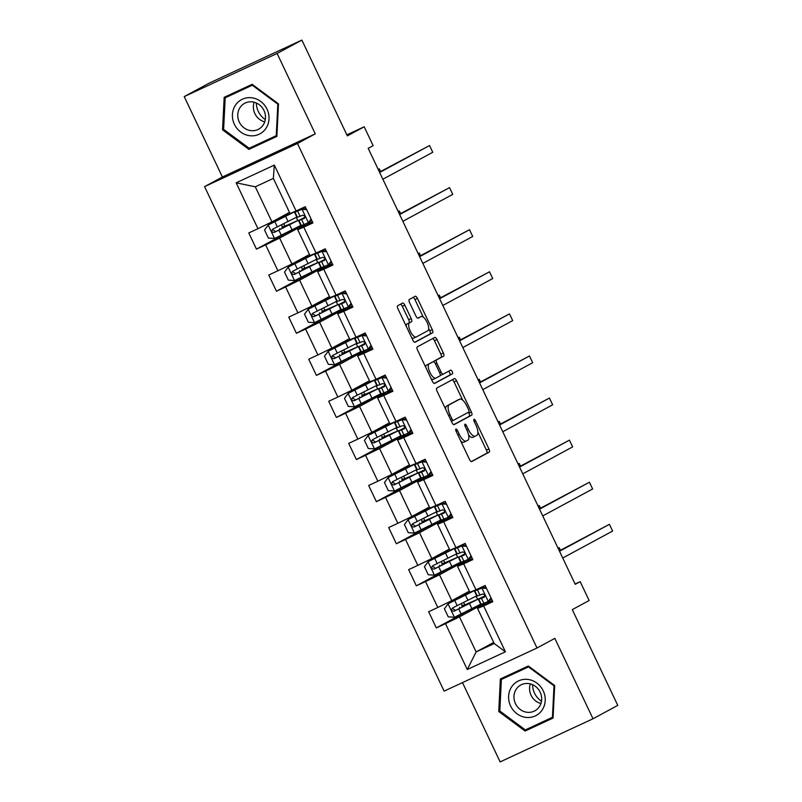 <?xml version="1.0" encoding="UTF-8"?>
<svg xmlns="http://www.w3.org/2000/svg" width="802" height="802" viewBox="0 0 802 802"><rect width="100%" height="100%" fill="white"/><g stroke="black" fill="none" stroke-linecap="round" stroke-linejoin="round"><path stroke-width="1.2" d="M455.927 429.08A2.055 0.772 65.1 0 0 456.117 431.306L469.481 459.436A2.927 1.103 65.1 0 0 471.686 461.571A2.927 1.103 65.1 0 0 471.716 461.561L489.21 452.117A2.927 1.103 65.1 0 0 488.929 448.94L475.566 420.809A2.055 0.772 65.1 0 0 474.022 419.316A2.055 0.772 65.1 0 0 474.002 419.316A2.055 0.772 65.1 0 0 474.203 421.541L475.937 425.18A9.383 3.529 65.1 0 1 476.849 435.336L475.385 436.128A9.383 3.529 65.1 0 1 475.315 436.158A9.383 3.529 65.1 0 1 468.258 429.331L466.523 425.692A2.055 0.772 65.1 0 0 464.98 424.198A2.055 0.772 65.1 0 0 465.16 426.423L466.894 430.062A9.383 3.529 65.1 0 1 467.807 440.218L466.343 441.01A9.383 3.529 65.1 0 1 466.273 441.04A9.383 3.529 65.1 0 1 459.215 434.213L457.481 430.574A2.055 0.772 65.1 0 0 455.937 429.08A2.055 0.772 65.1 0 0 455.927 429.08M404.85 305.191A2.927 1.103 65.1 0 0 402.644 303.056A2.927 1.103 65.1 0 0 402.624 303.066L397.712 305.722A2.927 1.103 65.1 0 0 397.993 308.89L412.84 340.138A2.927 1.103 65.1 0 0 415.045 342.274A2.927 1.103 65.1 0 0 415.065 342.264L432.569 332.82A2.927 1.103 65.1 0 0 432.278 329.642L417.441 298.394A2.927 1.103 65.1 0 0 415.235 296.259A2.927 1.103 65.1 0 0 415.215 296.269L409.281 299.477A2.927 1.103 65.1 0 0 409.571 302.645L415.917 316.018A2.927 1.103 65.1 0 0 418.123 318.153L421.09 316.559A7.84 2.947 65.1 0 1 421.15 316.529A7.84 2.947 65.1 0 1 427.095 322.314A7.84 2.947 65.1 0 1 427.817 330.725L416.298 336.94A7.84 2.947 65.1 0 1 416.238 336.97A7.84 2.947 65.1 0 1 410.293 331.186A7.84 2.947 65.1 0 1 409.571 322.775L411.486 321.742A2.927 1.103 65.1 0 0 411.205 318.564L404.85 305.191L402.343 306.354A2.927 1.103 65.1 0 0 400.509 304.209M462.483 682.602L500.127 761.9L593.009 718.762L617.771 705.399L572.297 609.62L589.139 600.528L580.167 581.65L575.214 584.317L368.198 148.34L373.151 145.673L364.188 126.786L346.855 134.836M277.101 53.463L184.229 96.601L222.405 177.001L315.276 133.864L277.101 53.463L301.873 40.1L347.346 135.879L364.188 126.786M315.276 133.864L297.452 143.488L537.009 647.996L444.128 691.123L204.57 186.625L297.452 143.488M593.009 718.762L554.834 638.372L537.009 647.996M436.819 388.078A2.927 1.103 65.1 0 0 437.1 391.256L451.937 422.504A2.927 1.103 65.1 0 0 454.153 424.629A2.927 1.103 65.1 0 0 454.173 424.619L471.676 415.175A2.927 1.103 65.1 0 0 471.386 411.997L456.549 380.75A2.927 1.103 65.1 0 0 454.343 378.614A2.927 1.103 65.1 0 0 454.323 378.634L436.819 388.078M434.594 383.456A2.927 1.103 65.1 0 1 432.388 381.321L417.551 350.073A2.927 1.103 65.1 0 1 417.261 346.895L434.764 337.452A2.927 1.103 65.1 0 0 434.764 337.452A2.927 1.103 65.1 0 1 437 339.577L443.346 352.95A2.927 1.103 65.1 0 1 443.626 356.118L436.529 359.948A2.927 1.103 65.1 0 0 436.819 363.126L441.03 371.998A2.927 1.103 65.1 0 0 443.235 374.133A2.927 1.103 65.1 0 0 443.265 374.123L450.654 370.133A2.055 0.772 65.1 0 0 450.654 370.133A2.055 0.772 65.1 0 1 452.218 371.637A2.055 0.772 65.1 0 1 452.408 373.842L434.614 383.446A2.927 1.103 65.1 0 1 434.594 383.456L434.614 383.446M184.229 96.601L208.991 83.238L301.873 40.1M287.818 232.199L256.46 249.131L265.622 244.871L277.923 270.775L268.76 275.026L276.449 291.216L285.612 286.956L297.903 312.86L288.75 317.111L296.429 333.301L305.592 329.051L317.893 354.945L308.73 359.196L316.419 375.386L325.582 371.136L337.873 397.03L328.71 401.291L336.399 417.471L345.562 413.22L357.862 439.115L348.7 443.376L356.389 459.566L365.552 455.305L377.842 481.21L368.679 485.461L376.369 501.651L385.531 497.39L397.832 523.295L388.669 527.546L396.348 543.736L405.511 539.475L417.812 565.38L408.649 569.631L416.338 585.821L425.501 581.57L437.802 607.465L428.639 611.726L436.318 627.906L445.481 623.655L467.265 669.52L505.42 651.795L494.212 643.535L477.561 608.457L492.258 600.528M256.46 249.131L248.78 232.941L257.943 228.68L236.159 182.816L274.314 165.102L296.098 210.966L305.261 206.705L312.94 222.896L303.778 227.156L316.078 253.051L325.241 248.8L332.93 264.981L323.767 269.241L336.068 295.136L345.231 290.885L352.91 307.066L343.747 311.326L356.048 337.221L365.211 332.97L372.9 349.161L363.737 353.411L376.028 379.316L385.191 375.055L392.88 391.246L383.717 395.496L396.018 421.401L405.18 417.14L412.87 433.331L403.707 437.581L415.997 463.486L425.16 459.235L432.849 475.416L423.687 479.676L435.987 505.571L445.15 501.32L452.829 517.501L443.676 521.761L455.967 547.656L465.13 543.405L472.819 559.596L463.656 563.846L475.957 589.751L485.12 585.49L492.799 601.68L483.636 605.931L505.42 651.795M309.482 254.495L291.928 263.968L279.627 238.074L305.331 224.189M308.449 222.766L308.87 223.648M312.399 221.743L297.702 229.673L310.003 255.577L316.078 253.051M279.627 238.074L265.622 244.871M291.928 263.968L277.923 270.775M303.778 227.156L297.702 229.673M329.472 296.58L311.908 306.053L299.617 280.159L325.321 266.274M328.429 264.85L328.85 265.733M332.379 263.828L317.682 271.768L329.983 297.662L336.068 295.136M299.617 280.159L285.612 286.956M311.908 306.053L297.903 312.86M323.767 269.241L317.682 271.768M349.451 338.665L331.898 348.138L319.597 322.244L345.301 308.369M348.419 306.935L348.84 307.818M352.369 305.913L337.672 313.853L349.973 339.747L356.048 337.221M319.597 322.244L305.592 329.051M331.898 348.138L317.893 354.945M343.747 311.326L337.672 313.853M369.441 380.75L351.877 390.233L339.577 364.329L365.291 350.454M368.399 349.03L368.82 349.913M372.349 348.008L357.652 355.938L369.953 381.832L376.028 379.316M339.577 364.329L325.582 371.136M351.877 390.233L337.873 397.03M363.737 353.411L357.652 355.938M389.421 422.834L371.867 432.318L359.567 406.413L385.271 392.539M388.389 391.115L388.81 391.998M392.338 390.093L377.642 398.023L389.942 423.927L396.018 421.401M359.567 406.413L345.562 413.22M371.867 432.318L357.862 439.115M383.717 395.496L377.642 398.023M409.411 464.929L391.847 474.403L379.546 448.508L405.261 434.624M408.368 433.2L408.789 434.082M412.318 432.178L397.622 440.108L409.922 466.012L415.997 463.486M379.546 448.508L365.552 455.305M391.847 474.403L377.842 481.21M403.707 437.581L397.622 440.108M429.391 507.014L411.837 516.488L399.536 490.593L425.24 476.709M428.358 475.285L428.779 476.167M432.298 474.263L417.611 482.192L429.902 508.097L435.987 505.571M399.536 490.593L385.531 497.39M411.837 516.488L397.832 523.295M423.687 479.676L417.611 482.192M449.371 549.099L431.817 558.573L419.516 532.678L445.23 518.804M448.338 517.37L448.759 518.252M452.288 516.348L437.591 524.287L449.892 550.182L455.967 547.656M419.516 532.678L405.511 539.475M431.817 558.573L417.812 565.38M443.676 521.761L437.591 524.287M469.36 591.184L451.797 600.668L439.506 574.763L465.21 560.889M468.328 559.465L468.739 560.347M472.268 558.443L457.581 566.372L469.872 592.267L475.957 589.751M439.506 574.763L425.501 581.57M451.797 600.668L437.802 607.465M463.656 563.846L457.581 566.372M493.701 642.442L476.137 651.926L459.486 616.848L485.19 602.974M488.308 601.55L488.729 602.432M459.486 616.848L445.481 623.655M494.212 643.535L476.137 651.926L467.265 669.52M483.636 605.931L477.561 608.457M222.405 177.001L204.57 186.625M580.167 581.65L575.074 584.016M296.098 210.966L290.013 213.492L273.362 178.415L255.287 186.806L271.938 221.883L289.502 212.4M274.314 165.102L273.362 178.415M255.287 186.806L236.159 182.816M271.938 221.883L257.943 228.68M485.01 603.054L467.857 611.355L467.636 610.883M464.789 604.908L463.656 602.523M460.819 596.548L460.538 595.946M480.528 605.47L480.107 604.578M477.571 599.244L476.137 596.217M467.676 610.984L436.318 627.906M447.696 568.899L416.338 585.821M465.02 560.969L447.867 569.27L447.646 568.798M444.809 562.824L443.676 560.438M440.839 554.463L440.549 553.861M460.548 563.385L460.127 562.493M457.591 557.149L456.158 554.132M427.707 526.804L396.348 543.736M445.04 518.884L427.887 527.185L427.666 526.713M424.829 520.739L423.697 518.353M420.849 512.378L420.569 511.776M440.559 521.3L440.138 520.408M437.601 515.064L436.168 512.047M407.727 484.719L376.369 501.651M425.06 476.799L407.907 485.1L407.677 484.629M404.84 478.654L403.707 476.268M400.87 470.283L400.589 469.691M420.579 479.215L420.158 478.323M417.621 472.979L416.188 469.952M387.737 442.634L356.389 459.566M405.07 434.704L387.917 443.015L387.697 442.544M384.86 436.559L383.727 434.173M380.89 428.198L380.599 427.596M400.599 437.12L400.168 436.228M397.632 430.895L396.198 427.867M367.757 400.549L336.399 417.471M385.09 392.619L367.938 400.92L367.707 400.449M364.87 394.474L363.737 392.088M360.9 386.113L360.619 385.511M380.609 395.035L380.188 394.143M377.652 388.81L376.218 385.782M347.767 358.464L316.419 375.386M365.1 350.534L347.948 358.835L347.727 358.364M344.89 352.389L343.757 350.003M340.92 344.028L340.629 343.426M360.629 352.95L360.198 352.058M357.672 346.715L356.228 343.697M327.787 316.369L296.429 333.301M345.121 308.449L327.968 316.75L327.737 316.279M324.9 310.304L323.767 307.918M320.93 301.943L320.65 301.341M340.639 310.865L340.218 309.973M337.682 304.63L336.249 301.612M307.798 274.284L276.449 291.216M325.131 266.364L307.978 274.665L307.757 274.194M304.92 268.219L303.788 265.833M300.95 259.848L300.66 259.257M320.66 268.78L320.239 267.888M317.702 262.545L316.259 259.517M305.151 224.269L287.998 232.58L287.768 232.109M284.931 226.134L283.798 223.738M280.961 217.763L280.68 217.162M300.67 226.685L300.249 225.793M297.712 220.46L296.279 217.432M554.683 685.53L528.338 665.991L500.368 678.973L498.744 711.504L525.089 731.043L553.059 718.051L554.683 685.53M224.169 97.313L222.555 129.844L248.901 149.383L276.87 136.39L278.495 103.859L252.149 84.32L224.169 97.313M504.508 677.048L504.478 677.81M528.678 728.376L529.25 728.797L553.079 717.73M529.25 728.797L525.089 731.043M499.816 710.923L498.744 711.504M228.319 95.388L228.279 96.15M252.49 146.716L253.061 147.137L276.89 136.069M253.061 147.137L248.901 149.383M223.618 129.262L222.555 129.844M460.829 441.21A9.383 3.529 65.1 0 0 463.767 442.203A9.383 3.529 65.1 0 0 463.837 442.173L466.203 441.07M468.599 435.035A9.383 3.529 65.1 0 0 472.809 437.321A9.383 3.529 65.1 0 0 472.879 437.29L475.245 436.188M471.315 461.591L486.704 453.28A2.927 1.103 65.1 0 0 486.413 450.112L477.902 432.178M462.694 400.148L454.042 381.922A2.927 1.103 65.1 0 0 452.208 379.777M453.772 424.649L469.16 416.338A2.927 1.103 65.1 0 0 468.879 413.17L468.448 412.258M451.917 418.855A2.055 0.772 65.1 0 0 453.461 420.348A2.055 0.772 65.1 0 0 453.481 420.338L468.839 412.048A2.055 0.772 65.1 0 0 468.639 409.822L466.814 405.982A9.383 3.529 65.1 0 0 459.757 399.155A9.383 3.529 65.1 0 0 459.686 399.185L449.18 404.86A9.383 3.529 65.1 0 0 450.092 415.015L451.917 418.855L450.513 419.506M457.32 400.288A9.383 3.529 65.1 0 0 457.24 400.318A9.383 3.529 65.1 0 0 457.17 400.358L459.686 399.185M445.621 409.18A9.383 3.529 65.1 0 1 446.674 406.023L457.17 400.358M433.702 361.742A2.927 1.103 65.1 0 1 434.022 361.121L441.12 357.291A2.927 1.103 65.1 0 0 440.839 354.113L434.483 340.74A2.927 1.103 65.1 0 0 432.649 338.594M440.278 375.286A2.927 1.103 65.1 0 0 440.729 375.296A2.927 1.103 65.1 0 0 440.749 375.286L443.215 374.143M434.223 383.466L449.902 375.005A2.055 0.772 65.1 0 0 449.862 373.161A2.055 0.772 65.1 0 0 448.478 371.306M429.17 363.928A7.84 2.947 65.1 0 0 429.892 372.339A7.84 2.947 65.1 0 0 435.837 378.123A7.84 2.947 65.1 0 0 435.897 378.093L439.957 375.907A2.927 1.103 65.1 0 0 439.666 372.729L435.456 363.857A2.927 1.103 65.1 0 0 433.25 361.722A2.927 1.103 65.1 0 0 433.23 361.732L426.654 365.09A7.84 2.947 65.1 0 0 425.772 367.386M431.125 378.674A7.84 2.947 65.1 0 0 433.321 379.296A7.84 2.947 65.1 0 0 433.381 379.266L435.777 378.153M430.764 362.885A2.927 1.103 65.1 0 0 430.744 362.895A2.927 1.103 65.1 0 0 430.714 362.905L433.23 361.732M426.654 365.09L433.25 361.722M406.173 326.103A7.84 2.947 65.1 0 1 407.055 323.938L408.98 322.905A2.927 1.103 65.1 0 0 408.689 319.727L402.343 306.354M411.627 337.592A7.84 2.947 65.1 0 0 413.722 338.143A7.84 2.947 65.1 0 0 413.782 338.113L416.168 337M418.694 317.662A7.84 2.947 65.1 0 0 418.634 317.692A7.84 2.947 65.1 0 0 418.574 317.722L421.09 316.559M417.752 318.163L418.574 317.722M423.245 317.081L414.935 299.557A2.927 1.103 65.1 0 0 413.1 297.412M414.674 342.294L430.052 333.983A2.927 1.103 65.1 0 0 429.772 330.805L428.699 328.559M468.228 604.157L467.957 603.585L461.792 606.021A1.794 0.672 65.1 0 0 461.621 604.086A1.794 0.672 65.1 0 0 461.381 603.645M464.258 595.796L463.987 595.224L470.784 592.347L448.148 603.746L444.408 608.778L448.248 616.868L454.554 617.239L480.669 604.217M448.148 603.746L474.283 590.683L460.719 596.337M463.987 595.224L455.526 598.954L460.629 596.147M476.699 595.846L452.589 607.926C451.005 609.991 451.516 611.074 454.122 611.164L478.263 599.044L463.496 605.48M467.957 603.585L474.754 600.708L455.546 610.402L452.869 608.668M464.699 604.708L463.456 605.38M560.458 550.282L559.205 547.636L558.082 548.247M559.205 547.636L558.052 548.177M486.493 588.397L481.781 588.127L474.423 591.054L485.12 585.5M481.781 588.127L477.932 589.38L485.16 585.59M491.285 598.482L489.481 600.919L480.829 604.538L478.393 599.415L484.067 597.259M490.423 599.635L491.566 599.074M488.187 601.61L490.984 597.851M483.075 587.425L486.122 587.605M484.137 597.219L483.997 597.3C485.26 595.405 484.739 594.332 482.453 594.061L476.849 596.177L474.423 591.054M559.515 551.255L609.41 524.328L612.608 531.064L562.723 558.002M484.809 595.976L478.263 599.044M484.498 596.878L481.902 597.751L484.789 596.127M559.335 550.884L609.41 524.328M541.5 701.209A18.667 17.293 61.6 0 1 532.578 684.677M527.856 679.434A19.418 17.985 -118.4 0 0 508.618 696.206A19.418 17.985 -118.4 0 0 525.962 717.389A19.418 17.985 -118.4 0 0 545.21 700.617A19.418 17.985 -118.4 0 0 527.856 679.434M528.538 683.555A14.697 13.614 -118.4 0 0 520.829 684.988A14.697 13.614 -118.4 0 0 514.343 700.427A14.697 13.614 -118.4 0 0 527.104 712.286A14.697 13.614 -118.4 0 0 534.804 710.853A14.697 13.614 -118.4 0 0 541.3 695.414A14.697 13.614 -118.4 0 0 528.538 683.555M530.322 683.895A14.697 13.614 -118.4 0 0 540.919 703.524M553.119 716.978L525.34 729.93L499.816 710.993L501.38 679.474L528.899 666.402M501.38 679.474L528.488 666.893L554.012 685.82L552.438 717.339M529.109 666.552L528.488 666.893M554.633 685.489L554.012 685.82M265.302 119.538A18.667 17.293 61.6 0 1 258.304 111.468A18.667 17.293 61.6 0 1 256.379 103.017M234.405 124.32A19.418 17.985 -118.4 0 0 259.046 134.285A19.418 17.985 -118.4 0 0 267.036 109.172A19.418 17.985 -118.4 0 0 242.394 99.207A19.418 17.985 -118.4 0 0 234.405 124.32M239.267 121.994A14.697 13.614 -118.4 0 0 258.605 129.192A14.697 13.614 -118.4 0 0 263.978 110.526A14.697 13.614 -118.4 0 0 244.64 103.318A14.697 13.614 -118.4 0 0 239.267 121.994M254.134 102.225A14.697 13.614 -118.4 0 0 254.876 113.573A14.697 13.614 -118.4 0 0 264.73 121.864M252.911 84.892L252.289 85.223L277.823 104.16L276.249 135.678L249.151 148.26L223.618 129.333L225.192 97.814L252.7 84.741M278.444 103.829L277.823 104.16M276.921 135.317L276.249 135.678M225.192 97.814L252.289 85.223M448.238 562.072L447.967 561.5L441.812 563.936A1.794 0.672 65.1 0 0 441.631 562.001A1.794 0.672 65.1 0 0 441.401 561.56M444.268 553.711L443.997 553.139L450.794 550.262L428.158 561.661L424.418 566.683L428.268 574.783L434.564 575.144L460.689 562.122M428.158 561.661L454.303 548.598L440.739 554.252M443.997 553.139L435.546 556.859L440.649 554.062M456.719 553.761L432.599 565.841C431.015 567.906 431.526 568.989 434.143 569.079L458.273 556.959L443.516 563.385M447.967 561.5L454.764 558.623L435.566 568.307L432.88 566.583M441.812 563.936L443.466 563.285M540.468 508.187L539.215 505.551L538.102 506.152M539.215 505.551L538.072 506.092M428.258 519.987L427.987 519.415L421.822 521.851A1.794 0.672 65.1 0 0 421.651 519.907A1.794 0.672 65.1 0 0 421.411 519.475M424.288 511.626L424.017 511.054L430.814 508.177L408.178 519.576L404.439 524.598L408.278 532.698L414.584 533.059L440.699 520.037M408.178 519.576L434.323 506.503L420.759 512.167M424.017 511.054L415.556 514.774L420.659 511.967M436.729 511.676L412.619 523.756C411.035 525.821 411.546 526.904 414.153 526.994L438.293 514.874L423.526 521.3M427.987 519.415L434.784 516.538L415.576 526.222L412.9 524.498M424.729 520.528L423.486 521.2M520.488 466.102L519.235 463.466L518.112 464.067M519.235 463.466L518.082 463.997M466.513 546.312L461.802 546.032L454.433 548.959L465.14 543.415M461.802 546.032L457.942 547.295L465.18 543.495M471.305 556.398L469.491 558.834L460.839 562.453L458.403 557.33L464.087 555.174M470.443 557.55L471.586 556.989M468.208 559.525L471.005 555.766M463.085 545.34L466.132 545.52M464.147 555.134L464.007 555.205C465.27 553.32 464.759 552.237 462.473 551.966L456.869 554.092L454.433 548.959M539.535 509.17L589.42 482.233L592.628 488.979L542.733 515.917M464.819 553.891L458.403 557.33M464.508 554.794L461.912 555.666L464.809 554.042M539.355 508.799L589.42 482.233M446.524 504.227L441.812 503.947L434.453 506.874L445.15 501.33M441.812 503.947L437.962 505.21L445.19 501.41M451.315 514.313L449.511 516.739L440.859 520.368L438.423 515.245L444.097 513.09M450.453 515.465L451.596 514.904M448.218 517.44L451.015 513.681M443.105 503.255L446.153 503.435M444.168 513.049L444.027 513.12C445.29 511.235 444.769 510.152 442.493 509.882L436.889 512.007L434.453 506.874M519.546 467.085L569.44 440.148L572.638 446.894L522.754 473.832M444.839 511.806L438.423 515.245M444.529 512.709L441.932 513.571L444.819 511.957M519.365 466.704L569.44 440.148M408.268 477.902L407.997 477.33L401.842 479.766A1.794 0.672 65.1 0 0 401.662 477.822A1.794 0.672 65.1 0 0 401.431 477.39M404.298 469.531L404.028 468.969L410.825 466.082L388.098 477.611L384.459 482.513L388.298 490.603L394.604 490.974L420.719 477.952M388.198 477.481L414.333 464.418L400.769 470.082M404.028 468.969L395.576 472.689L400.679 469.882M416.749 469.591L392.629 481.671C391.045 483.736 391.556 484.809 394.173 484.909L418.303 472.789L403.546 479.215M407.997 477.33L414.794 474.453L395.597 484.137L392.91 482.403M404.739 478.443L403.496 479.115M500.498 424.017L499.245 421.381L498.132 421.982M499.245 421.381L498.102 421.912M388.288 435.807L388.018 435.245L381.852 437.671A1.794 0.672 65.1 0 0 381.682 435.737A1.794 0.672 65.1 0 0 381.441 435.296M384.318 427.446L384.048 426.875L390.845 423.997L368.208 435.396L364.469 440.428L368.308 448.518L374.614 448.889L400.729 435.867M368.208 435.396L394.353 422.333L380.79 427.987M384.048 426.875L375.597 430.604L380.689 427.797M396.759 427.506L372.649 439.586C371.065 441.651 371.577 442.724 374.183 442.824L398.323 430.694L383.557 437.13M388.018 435.245L394.815 432.358L375.607 442.052L372.93 440.318M381.852 437.671L383.516 437.03M480.518 381.932L479.265 379.296L478.152 379.897M479.265 379.296L478.112 379.827M368.298 393.722L368.028 393.15L361.872 395.587A1.794 0.672 65.1 0 0 361.702 393.652A1.794 0.672 65.1 0 0 361.461 393.211M364.329 385.361L364.058 384.79L370.855 381.912L348.128 393.441L344.489 398.343L348.329 406.434L354.634 406.804L380.75 393.782M348.228 393.311L374.364 380.248L360.8 385.902M364.058 384.79L355.607 388.519L360.71 385.712M376.78 385.411L352.659 397.491C351.075 399.556 351.587 400.639 354.203 400.729L378.333 388.609L363.577 395.045M368.028 393.15L374.825 390.273L355.627 399.967L352.94 398.233M364.77 394.273L363.527 394.945M460.538 339.847L459.285 337.201L458.163 337.812M459.285 337.201L458.132 337.742M426.544 462.132L421.832 461.862L414.464 464.789L425.17 459.235M421.832 461.862L417.972 463.125L425.21 459.325M431.336 472.228L429.521 474.654L420.87 478.283L418.433 473.15L424.118 470.995M430.473 473.38L431.616 472.819M428.238 475.355L431.035 471.596M423.115 461.17L426.163 461.34M424.188 470.954L424.037 471.035C425.301 469.15 424.789 468.067 422.504 467.797L416.9 469.912L414.464 464.789M499.566 425L549.45 398.063L552.658 404.81L502.764 431.747M424.849 469.721L418.303 472.789M424.549 470.614L421.942 471.486L424.839 469.862M499.385 424.619L549.45 398.063M406.564 420.047L401.842 419.777L394.484 422.704L405.18 417.15M401.842 419.777L397.993 421.04L405.221 417.24M411.346 430.133L409.541 432.569L400.89 436.188L398.454 431.065L404.128 428.91M410.494 431.296L411.627 430.724M408.248 433.26L411.045 429.501M403.135 419.085L406.183 419.256M404.198 428.87L404.058 428.95C405.321 427.055 404.81 425.982 402.524 425.712L396.92 427.827L394.484 422.704M479.576 382.915L529.47 355.978L532.668 362.725L482.784 389.652M404.87 427.636L398.454 431.065M404.559 428.529L401.962 429.401L404.85 427.777M479.395 382.534L529.47 355.978M386.574 377.963L381.862 377.692L374.494 380.619L385.201 375.065M381.862 377.692L378.003 378.945L385.241 375.156M391.366 388.048L389.551 390.484L380.9 394.103L378.474 388.98L384.148 386.825M390.504 389.211L391.647 388.639M388.268 391.175L391.065 387.416M383.155 376.99L386.203 377.171M384.218 386.785L384.078 386.865C385.331 384.97 384.82 383.897 382.534 383.627L376.93 385.742L374.494 380.619M459.596 340.82L509.491 313.893L512.689 320.63L462.794 347.567M384.88 385.541L378.474 388.98M384.579 386.444L381.983 387.316L384.87 385.692M459.416 340.449L509.491 313.893M366.594 335.878L361.882 335.597L354.514 338.524L365.211 332.98M361.882 335.597L358.023 336.86L365.251 333.061M371.376 345.963L369.572 348.399L360.92 352.018L358.484 346.895L364.158 344.74M370.524 347.116L371.657 346.554M368.288 349.091L371.075 345.331M363.166 334.905L366.213 335.086M364.228 344.7L364.088 344.77C365.351 342.885 364.84 341.802 362.554 341.532L356.95 343.657L354.514 338.524M439.606 298.735L489.501 271.798L492.709 278.545L442.814 305.482M364.9 343.457L358.484 346.895M364.589 344.359L361.993 345.231L364.89 343.607M439.436 298.364L489.501 271.798M346.604 293.793L341.893 293.512L334.534 296.439L345.231 290.895M341.893 293.512L338.033 294.775L345.271 290.976M351.396 303.878L349.592 306.314L340.93 309.933L338.504 304.81L344.178 302.655M350.534 305.031L351.677 304.469M348.299 307.006L351.096 303.246M343.186 292.82L346.233 293.001M344.248 302.615L344.108 302.685C345.361 300.8 344.85 299.717 342.564 299.447L336.96 301.572L334.534 296.439M419.626 256.65L469.521 229.713L472.719 236.46L422.824 263.397M344.91 301.372L338.504 304.81M344.609 302.274L342.013 303.136L344.9 301.522M419.446 256.269L469.521 229.713M326.625 251.698L321.913 251.427L314.544 254.354L325.251 248.8M321.913 251.427L318.053 252.69L325.291 248.891M331.406 261.793L329.602 264.219L320.95 267.848L318.514 262.715L324.188 260.56M330.554 262.946L331.697 262.384M328.319 264.921L331.116 261.161M323.196 250.735L326.244 250.906M324.259 260.52L324.118 260.6C325.381 258.715 324.87 257.632 322.584 257.362L316.98 259.477L314.544 254.354M399.647 214.565L449.531 187.628L452.739 194.375L402.845 221.312M324.93 259.287L318.514 262.715M324.62 260.179L322.023 261.051L324.92 259.427M399.466 214.184L449.531 187.628M348.319 351.637L348.048 351.065L341.893 353.502A1.794 0.672 65.1 0 0 341.712 351.567A1.794 0.672 65.1 0 0 341.472 351.126M344.349 343.276L344.078 342.705L350.875 339.827L328.239 351.226L324.499 356.248L328.349 364.349L334.645 364.709L360.76 351.687M328.239 351.226L354.384 338.163L340.82 343.817M344.078 342.705L335.627 346.424L340.72 343.627M356.79 343.326L332.68 355.406C331.096 357.471 331.607 358.554 334.213 358.644L358.354 346.524L343.597 352.95M348.048 351.065L354.845 348.188L335.647 357.872L332.96 356.148M344.79 352.178L343.547 352.85M440.549 297.753L439.295 295.116L438.183 295.717M439.295 295.116L438.143 295.657M328.339 309.552L328.068 308.981L321.903 311.417A1.794 0.672 65.1 0 0 321.732 309.472A1.794 0.672 65.1 0 0 321.492 309.041M324.359 301.191L324.088 300.62L330.885 297.743L308.158 309.261L304.519 314.163L308.359 322.264L314.665 322.625L340.78 309.602M308.259 309.141L334.394 296.068L320.83 301.732M324.088 300.62L315.637 304.339L320.74 301.532M336.81 301.241L312.7 313.321C311.106 315.387 311.627 316.469 314.234 316.559L338.364 304.439L323.607 310.865M328.068 308.981L334.865 306.103L315.657 315.787L312.97 314.063M321.903 311.417L323.557 310.765M420.569 255.668L419.316 253.031L418.193 253.632M419.316 253.031L418.163 253.562M308.349 267.467L308.078 266.896L301.923 269.332A1.794 0.672 65.1 0 0 301.742 267.387A1.794 0.672 65.1 0 0 301.512 266.956M304.379 259.096L304.108 258.535L310.905 255.648L288.269 267.046L284.53 272.078L288.379 280.169L294.675 280.54L320.8 267.517M288.269 267.046L314.414 253.983L300.85 259.647M304.108 258.535L295.657 262.254L300.76 259.447M316.82 259.156L292.71 271.236C291.126 273.302 291.637 274.374 294.244 274.474L318.384 262.354L303.627 268.78M308.078 266.896L314.875 264.018L295.677 273.703L292.991 271.968M304.82 268.008L303.577 268.68M400.579 213.583L399.326 210.946L398.213 211.548M399.326 210.946L398.173 211.477M288.369 225.372L288.098 224.811L281.933 227.237A1.794 0.672 65.1 0 0 281.763 225.302A1.794 0.672 65.1 0 0 281.522 224.861M284.399 217.011L284.129 216.44L290.915 213.563L268.289 224.961L264.55 229.994L268.389 238.084L274.695 238.455L300.81 225.432M268.289 224.961L294.424 211.898L280.86 217.563M284.129 216.44L275.667 220.169L280.77 217.362M296.84 217.071L272.73 229.151C271.146 231.217 271.657 232.289 274.264 232.39L298.404 220.259L283.637 226.695M288.098 224.811L294.895 221.933L275.688 231.618L273.011 229.883M284.84 225.923L283.587 226.595M380.599 171.498L379.346 168.861L378.223 169.463M379.346 168.861L378.193 169.392M306.635 209.613L301.923 209.342L294.565 212.269L305.261 206.715M301.923 209.342L298.073 210.605L305.301 206.806M311.427 219.698L309.622 222.134L300.971 225.753L298.534 220.63L304.209 218.475M310.564 220.861L311.707 220.289M308.329 222.826L311.126 219.066M303.216 208.65L306.264 208.821M304.279 218.435L304.138 218.515C305.392 216.62 304.88 215.548 302.595 215.277L296.991 217.392L294.565 212.269M379.657 172.48L429.551 145.543L432.749 152.29L382.865 179.217M304.95 217.202L298.534 220.63M304.64 218.094L302.043 218.966L304.93 217.342M379.476 172.099L429.551 145.543M457.812 434.864L459.215 434.213M465.12 426.343L466.523 425.692M466.854 429.982L468.258 429.331M474.162 421.461L475.566 420.809M486.413 450.112L488.929 448.94M486.704 453.28L489.21 452.117M456.087 431.215L457.481 430.574M454.042 381.922L456.549 380.75M468.879 413.17L471.386 411.997M469.16 416.338L471.676 415.175M453.461 420.348L451.376 421.311L453.451 420.348M446.674 406.023L449.18 404.86M448.699 415.667L450.092 415.015M434.483 340.74L437 339.577M440.839 354.113L443.346 352.95M441.12 357.291L443.626 356.118M434.022 361.121L436.529 359.948M435.416 363.777L436.819 363.126M439.626 372.649L441.03 371.998M449.902 375.005L452.408 373.842M408.689 319.727L411.205 318.564M408.98 322.905L411.486 321.742M407.055 323.938L409.571 322.775M414.935 299.557L417.441 298.394M429.772 330.805L432.278 329.642M430.052 333.983L432.569 332.82M464.689 604.678L461.792 606.021M448.057 603.876L454.393 617.229M469.511 603.635L471.947 608.758M463.746 606.372L463.406 605.66M459.777 598.001L459.436 597.289M465.541 595.274L467.977 600.397M458.744 608.949L461.17 614.071M454.764 600.578L457.2 605.711M455.546 610.402L454.122 611.164M488.278 601.49L481.942 588.137M477.28 596.076L474.854 590.954M481.26 604.437L478.824 599.315M479.967 595.134L477.531 590.011M483.937 603.495L481.501 598.372M428.067 561.781L434.413 575.134M449.531 561.55L451.967 566.673M443.757 564.277L443.426 563.575M439.787 555.916L439.456 555.205M445.561 553.179L447.997 558.312M438.754 566.854L441.19 571.986M434.784 558.493L437.22 563.616M435.566 568.307L434.143 569.079M424.719 520.508L421.822 521.851M408.088 519.696L414.423 533.049M429.551 519.465L431.977 524.588M423.777 522.192L423.436 521.48M419.807 513.831L419.466 513.12M425.571 511.095L428.007 516.227M418.774 524.769L421.2 529.891M414.794 516.408L417.23 521.531M415.576 526.222L414.153 526.994M468.298 559.405L461.962 546.042M457.3 553.992L454.864 548.859M461.27 562.352L458.834 557.23M459.977 553.049L457.551 547.926M463.957 561.41L461.521 556.287M448.318 517.31L441.972 503.957M437.321 511.897L434.885 506.774M441.29 520.267L438.854 515.135M439.997 510.964L437.561 505.831M443.967 519.325L441.531 514.202M404.729 478.423L401.842 479.766M388.098 477.611L394.444 490.964M409.561 477.37L411.997 482.503M403.787 480.107L403.456 479.395M399.817 471.746L399.486 471.035M405.591 469.01L408.028 474.132M398.784 482.684L401.221 487.806M394.815 474.323L397.251 479.446M395.597 484.137L394.173 484.909M368.118 435.526L374.454 448.879M389.582 435.285L392.008 440.408M383.807 438.022L383.466 437.311M379.837 429.651L379.496 428.95M385.612 426.925L388.038 432.047M378.805 440.599L381.241 445.722M374.835 432.238L377.261 437.361M375.607 442.052L374.183 442.824M364.76 394.243L361.872 395.587M348.128 393.441L354.474 406.794M369.592 393.201L372.028 398.323M363.827 395.937L363.486 395.226M359.847 387.567L359.517 386.865M365.622 384.84L368.058 389.962M358.815 398.514L361.251 403.637M354.845 390.143L357.281 395.276M355.627 399.967L354.203 400.729M428.328 475.225L421.992 461.872M417.331 469.812L414.895 464.689M421.301 478.182L418.865 473.05M420.017 468.869L417.581 463.746M423.987 477.24L421.551 472.107M408.348 433.14L402.002 419.787M397.351 427.727L394.915 422.604M401.321 436.087L398.885 430.965M400.028 426.784L397.591 421.662M403.997 435.155L401.561 430.022M388.358 391.055L382.023 377.702M377.361 385.642L374.925 380.519M381.331 394.003L378.905 388.88M380.048 384.699L377.612 379.577M384.018 393.06L381.582 387.937M368.379 348.97L362.033 335.607M357.381 343.557L354.945 338.424M361.351 351.918L358.915 346.795M360.058 342.614L357.622 337.492M364.028 350.975L361.602 345.852M348.389 306.875L342.053 293.522M337.391 301.462L334.955 296.339M341.361 309.833L338.935 304.7M340.078 300.529L337.642 295.397M344.048 308.89L341.612 303.768M328.409 264.79L322.063 251.437M317.412 259.377L314.975 254.254M321.381 267.748L318.945 262.615M320.088 258.434L317.662 253.312M324.058 266.805L321.632 261.673M344.78 352.158L341.893 353.502M328.148 351.346L334.484 364.699M349.612 351.116L352.048 356.238M343.837 353.842L343.497 353.141M339.868 345.482L339.527 344.77M345.642 342.745L348.068 347.878M338.835 356.419L341.271 361.552M334.865 348.058L337.291 353.181M335.647 357.872L334.213 358.644M308.158 309.261L314.504 322.615M329.622 309.031L332.058 314.153M323.858 311.757L323.517 311.046M319.888 303.397L319.547 302.685M325.652 300.66L328.088 305.793M318.845 314.334L321.281 319.467M314.875 305.973L317.311 311.096M315.657 315.787L314.234 316.559M304.81 267.988L301.923 269.332M288.179 267.176L294.514 280.53M309.642 266.936L312.078 272.068M303.868 269.673L303.537 268.961M299.898 261.312L299.557 260.6M305.672 258.575L308.108 263.698M298.865 272.249L301.301 277.372M294.895 263.888L297.331 269.011M295.677 273.703L294.244 274.474M284.83 225.903L281.933 227.237M268.199 225.091L274.535 238.445M289.652 224.851L292.088 229.974M283.888 227.588L283.547 226.876M279.918 219.217L279.577 218.515M285.682 216.49L288.118 221.613M278.875 230.164L281.312 235.287M274.906 221.803L277.342 226.926M275.688 231.618L274.264 232.39M308.419 222.705L302.083 209.352M297.422 217.292L294.996 212.169M301.402 225.653L298.966 220.53M300.108 216.35L297.672 211.227M304.078 224.72L301.642 219.588M463.767 442.203L466.273 441.04M472.809 437.321L475.315 436.158M457.24 400.318L459.757 399.155M440.729 375.296L443.235 374.133M433.321 379.296L435.837 378.123M413.722 338.143L416.238 336.97M418.634 317.692L421.15 316.529M459.496 607.314L459.937 608.237M455.526 598.954L455.967 599.876M439.516 565.23L439.957 566.152M435.546 556.859L435.987 557.791M419.536 523.135L419.977 524.067M415.556 514.774L415.997 515.706M399.546 481.05L399.987 481.982M395.576 472.689L396.018 473.621M379.567 438.965L380.008 439.897M375.597 430.604L376.038 431.526M359.577 396.88L360.018 397.802M355.607 388.519L356.048 389.441M339.597 354.795L340.038 355.717M335.627 346.424L336.068 347.356M319.607 312.7L320.048 313.632M315.637 304.339L316.078 305.271M299.627 270.615L300.068 271.547M295.657 262.254L296.098 263.186M279.637 228.53L280.078 229.462M275.667 220.169L276.109 221.091"/></g></svg>
